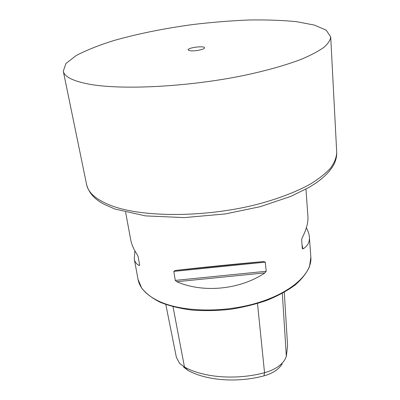 <?xml version="1.0" encoding="UTF-8"?>
<svg xmlns="http://www.w3.org/2000/svg" width="400" height="400" viewBox="0 0 400 400"><rect width="100%" height="100%" fill="white"/><g stroke="black" fill="none" stroke-linecap="round" stroke-linejoin="round"><path stroke-width="0.6" d="M176.79 281.71C203.1 293.305 240.215 289.675 264.955 272.88L266.2 271.275L265.275 262.165L263.795 261.545C237.38 263.84 199.16 267.695 174.995 270.505L173.825 271.39L175.275 280.395L176.79 281.71L264.955 272.88M134.89 250.845L134.26 258.945C134.85 262.02 136.53 264.225 139.29 265.56L139.655 265.085L138.08 256.44L137.33 254.825C133.835 249.59 131.645 244.665 130.765 240.045L125.625 212.26M305.95 189.16L307.93 216.655C308.29 222.545 306.355 229.65 302.12 237.975L301.635 239.735L302.315 248.57L302.96 248.945C307.575 246.185 309.72 242.265 309.405 237.19C309.18 234.28 308.16 231.15 306.355 227.785M183.625 367.095L187.985 370.385C206.125 380.555 237.245 383.07 263.95 375.86C272.9 373.33 278.975 369.3 282.175 363.775M263.95 375.86L264.54 372.71C236.35 380.3 203.485 377.67 184.47 367.04L179.555 363.34L176.385 357.375L165.81 304.515M257.495 303.54L264.54 372.71C274.715 369.835 281.595 365.29 285.185 359.08L286.335 356.33L282.335 293.395M284.29 292.305L287.585 345.83L286.335 356.33M190.335 50.78C194.85 51.39 204.525 49.425 204.51 47.92C205.34 45.355 186.735 47.74 188.185 50.01L190.335 50.78M88.73 84.095C120.89 90.21 187.335 87.01 242.96 75.64C266.22 70.76 286.355 65.05 301.75 59.095C311.115 55.115 318.49 51.205 323.87 47.375C328.095 43.64 330.37 40.145 330.705 36.885L326.205 30.175L314.37 25.075L296.61 21.695C282.365 20.27 266.47 19.705 248.915 20C230.805 20.75 212.235 22.245 193.21 24.485C164.275 28.395 137.725 33.77 113.565 40.62C98.59 45.34 86.11 50.33 76.115 55.595L65.945 63.515L63.28 71.145C64.305 76.685 72.785 81.005 88.73 84.095M309.405 237.19L310.85 257.235C312.275 273.3 291.61 292.605 257.465 302.87C223.39 313.18 181.525 312.07 158.585 301.09C146.475 295.165 139.625 287.925 138.04 279.37L134.26 258.945M187.985 370.385L184.47 367.04L173.035 306.735M336.72 152.52C336.855 155.735 336.175 159.185 334.675 162.865C331.425 169.765 325.34 176.38 316.42 182.72L309.055 187.405L290.745 196.41L260.275 206.675L225.295 213.94L184.165 217.605L145.475 215.885L114.935 209.055L103.75 204.115C94.38 199.09 88.67 192.575 86.61 184.56C88.265 193.045 96.8 200.185 112.21 205.985C143.28 217.51 205.07 217.525 256.29 204.59C277.725 198.99 296.24 191.9 310.38 184.07C318.98 178.76 325.735 173.395 330.645 167.985C334.48 162.63 336.505 157.475 336.72 152.52L330.705 36.885M302.96 248.945L302.015 244.65M139.53 264.39L139.29 265.56M174.995 270.505L263.795 261.545M173.825 271.39L265.275 262.165M175.275 280.395L266.2 271.275M86.61 184.56L63.28 71.145M310.85 257.235L309.535 266.53C306.755 272.84 301.99 278.97 295.245 284.93C287.42 290.68 278.005 295.815 266.995 300.335C255.275 304.37 242.845 307.395 229.71 309.415C216.49 310.77 203.7 310.975 191.34 310.025C179.55 308.425 169.145 305.83 160.12 302.24C152.09 298.175 145.935 293.44 141.655 288.035L138.04 279.37"/></g></svg>
